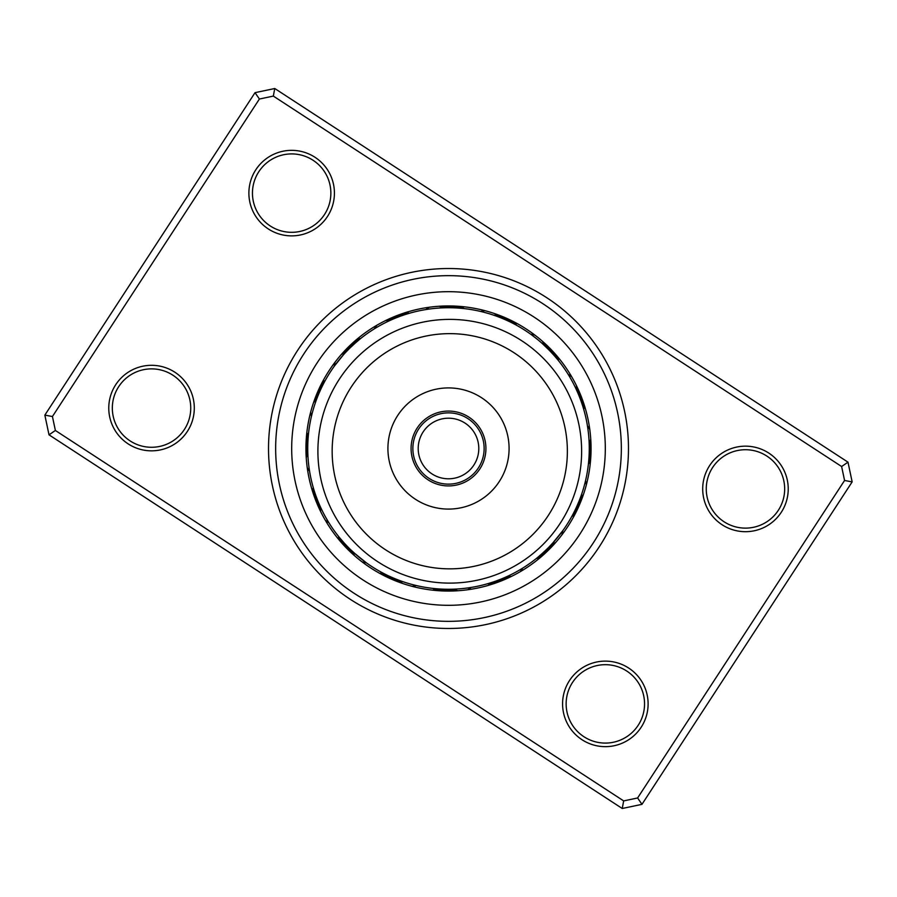 <?xml version="1.0" encoding="UTF-8"?>
<svg xmlns="http://www.w3.org/2000/svg" width="897" height="897" viewBox="0 0 897 897"><rect width="100%" height="100%" fill="white"/><g stroke="black" fill="none" stroke-linecap="round" stroke-linejoin="round"><path stroke-width="1.35" d="M412.867 448.5A35.633 35.633 0 0 0 448.5 484.133A35.633 35.633 0 0 0 484.133 448.5A35.633 35.633 0 0 0 448.5 412.867A35.633 35.633 0 0 0 412.867 448.5M418.204 448.5A30.296 30.296 0 0 0 448.5 478.796A30.296 30.296 0 0 0 478.796 448.5A30.296 30.296 0 0 0 448.5 418.204A30.296 30.296 0 0 0 418.204 448.5M297.726 350.222A179.972 179.972 0 0 1 546.778 297.726A179.972 179.972 0 0 1 599.274 546.778A179.972 179.972 0 0 1 350.222 599.274A179.972 179.972 0 0 1 297.726 350.222M593.298 542.887A172.852 172.852 0 0 0 542.887 303.702A172.852 172.852 0 0 0 303.702 354.113A172.852 172.852 0 0 0 354.113 593.298A172.852 172.852 0 0 0 593.298 542.887A172.852 172.852 0 0 1 354.113 593.298A172.852 172.852 0 0 1 303.702 354.113A172.852 172.852 0 0 1 542.887 303.702A172.852 172.852 0 0 1 593.298 542.887M569.517 680.531A42.764 42.764 0 0 1 628.696 668.063A42.764 42.764 0 0 1 641.176 727.243A42.764 42.764 0 0 1 581.996 739.711A42.764 42.764 0 0 1 569.517 680.531M638.182 725.292A39.199 39.199 0 0 0 626.756 671.046A39.199 39.199 0 0 0 572.499 682.482A39.199 39.199 0 0 0 583.936 736.729A39.199 39.199 0 0 0 638.182 725.292M115.713 384.723A42.764 42.764 0 0 1 174.893 372.244A42.764 42.764 0 0 1 187.361 431.423A42.764 42.764 0 0 1 128.181 443.903A42.764 42.764 0 0 1 115.713 384.723M184.378 429.484A39.199 39.199 0 0 0 172.942 375.238A39.199 39.199 0 0 0 118.696 386.663A39.199 39.199 0 0 0 130.132 440.92A39.199 39.199 0 0 0 184.378 429.484M255.824 169.757A42.764 42.764 0 0 1 315.004 157.289A42.764 42.764 0 0 1 327.483 216.469A42.764 42.764 0 0 1 268.304 228.937A42.764 42.764 0 0 1 255.824 169.757M324.501 214.518A39.199 39.199 0 0 0 313.064 160.271A39.199 39.199 0 0 0 258.818 171.708A39.199 39.199 0 0 0 270.244 225.954A39.199 39.199 0 0 0 324.501 214.518M709.639 465.577A42.764 42.764 0 0 1 768.819 453.097A42.764 42.764 0 0 1 781.287 512.277A42.764 42.764 0 0 1 722.107 524.756A42.764 42.764 0 0 1 709.639 465.577M778.304 510.337A39.199 39.199 0 0 0 766.868 456.08A39.199 39.199 0 0 0 712.622 467.516A39.199 39.199 0 0 0 724.058 521.762A39.199 39.199 0 0 0 778.304 510.337M622.238 808.489L49.01 434.832L44.85 415.109L255.028 92.66L274.762 88.511L847.99 462.168L852.15 481.891L641.972 804.34L622.238 808.489L623.662 800.909L637.61 797.971L844.57 480.478L841.621 466.518L273.338 96.091L259.39 99.029L52.43 416.522L55.379 430.482L623.662 800.909M259.39 99.029L255.028 92.66M274.762 88.511L273.338 96.091M847.99 462.168L841.621 466.518M52.43 416.522L44.85 415.109M852.15 481.891L844.57 480.478M55.379 430.482L49.01 434.832M641.972 804.34L637.61 797.971M322.146 386.428L322.449 385.822A14.969 14.969 113.1 0 0 319.141 388.603A142.556 142.556 0 0 1 329.076 370.652A142.556 142.556 0 0 0 370.652 567.924A142.556 142.556 0 0 0 567.924 526.348A142.556 142.556 0 0 1 561.814 534.993A14.969 14.969 0 0 0 562.733 530.766L553.539 542.225M547.248 548.829L540.969 554.649A14.969 14.969 -44.4 0 0 545.096 553.348A142.556 142.556 0 0 1 520.092 571.77A14.969 14.969 0 0 0 522.559 568.216L520.361 569.55M495.783 581.099L493.305 581.951A14.969 14.969 -21.9 0 0 497.611 582.321A142.556 142.556 0 0 1 467.46 589.789A14.969 14.969 0 0 0 471.104 587.445L468.57 587.838M441.436 589.094L438.824 588.937A14.969 14.969 0.6 0 0 442.67 590.932A142.556 142.556 0 0 1 411.947 586.29A14.969 14.969 0 0 0 416.208 585.517L413.719 584.911M387.953 575.582L385.822 574.551A14.969 14.969 23.1 0 0 388.603 577.859A142.556 142.556 0 0 1 362.007 561.814A14.969 14.969 0 0 0 366.234 562.733L364.35 561.354M343.899 542.707L342.351 540.969A14.969 14.969 45.6 0 0 343.652 545.096A142.556 142.556 0 0 1 325.23 520.092A14.969 14.969 0 0 0 328.784 522.559L327.45 520.361M315.273 493.955L315.049 493.305A14.969 14.969 68.1 0 0 314.679 497.611A142.556 142.556 0 0 1 307.211 467.46A14.969 14.969 0 0 0 309.555 471.104L309.162 468.57M308.019 439.508L308.063 438.824A14.969 14.969 90.6 0 0 306.068 442.67A142.556 142.556 0 0 1 310.71 411.947A14.969 14.969 0 0 0 311.483 416.208L312.089 413.719M567.924 526.348A142.556 142.556 0 0 0 526.348 329.076A142.556 142.556 0 0 0 329.076 370.652A142.556 142.556 0 0 1 526.348 329.076A142.556 142.556 0 0 1 567.924 526.348M313.255 487.564A14.969 14.969 -109.5 0 0 312.694 491.848M314.331 491.096L314.925 492.935M314.118 490.446A14.969 14.969 -110.7 0 0 313.658 494.74M315.049 493.305L315.901 495.783M316.271 496.792L316.944 498.597M316.036 496.153A14.969 14.969 -113.2 0 0 315.755 500.47M317.336 499.607L318.043 501.401M317.09 498.967A14.969 14.969 -114.4 0 0 316.899 503.295M325.006 516.078L324.49 515.125M318.188 501.771A14.969 14.969 64.4 0 0 318.099 506.087M326.486 518.701L325.936 517.76M319.366 504.54A14.969 14.969 63.2 0 0 319.354 508.868M320.879 507.904L321.709 509.653M328.01 521.292L328.784 522.559M320.588 507.287A14.969 14.969 0 0 0 320.678 511.615M308.602 432.836A14.969 14.969 -87 0 0 306.449 436.581M308.243 436.514L308.086 438.431M308.299 435.83A14.969 14.969 -88.2 0 0 306.225 439.62M308.063 438.824L307.906 441.436M307.884 441.829A14.969 14.969 -90.7 0 0 305.978 445.708M307.761 445.517L307.727 447.457M307.772 444.834A14.969 14.969 -91.9 0 0 305.944 448.758M307.727 448.534L307.738 450.462M308.546 463.682L308.433 462.594M307.727 447.85A14.969 14.969 86.9 0 0 305.978 451.808M308.904 466.664L308.77 465.588M307.749 450.855A14.969 14.969 85.7 0 0 306.09 454.846M307.862 454.544L307.951 456.472M309.319 469.647L309.555 471.104M307.828 453.86A14.969 14.969 0 0 0 306.258 457.896M324.916 381.09L324.008 382.795M325.241 380.485A14.969 14.969 -64.5 0 0 321.821 383.131M323.503 383.748L322.628 385.463M323.817 383.142A14.969 14.969 -65.7 0 0 320.453 385.845M322.449 385.822L321.305 388.177M321.137 388.524A14.969 14.969 -68.2 0 0 317.886 391.384M319.612 391.888L318.85 393.66M319.893 391.26A14.969 14.969 -69.4 0 0 316.697 394.187M313.389 408.965L313.703 407.922M318.693 394.03A14.969 14.969 109.4 0 0 315.565 397.012M312.582 411.858L312.862 410.815M317.56 396.81A14.969 14.969 108.2 0 0 314.499 399.871M316.249 400.264L315.598 402.08M311.831 414.773L311.483 416.208M316.484 399.625A14.969 14.969 0 0 0 313.49 402.742M360.65 338.494A14.969 14.969 -42 0 0 356.479 339.627M358.329 340.4A14.969 14.969 -43.2 0 0 354.169 341.611M351.904 343.652A14.969 14.969 135.6 0 1 356.031 342.351L349.752 348.171M349.292 348.619L347.531 350.413M346.253 351.747L350.649 347.296M349.695 345.749A14.969 14.969 -45.7 0 1 353.788 344.358L352.084 345.928M351.086 346.881L349.908 348.014M351.579 346.399A14.969 14.969 -46.9 0 0 347.52 347.879M345.39 350.065A14.969 14.969 131.9 0 1 349.426 348.496L347.789 350.144M343.304 352.286A14.969 14.969 130.7 0 1 347.307 350.637L345.704 352.319M344.773 353.328L343.674 354.539M343.461 354.775L334.267 366.234A14.969 14.969 0 0 1 335.186 362.007M345.244 352.824A14.969 14.969 0 0 0 341.275 354.562M405.152 312.694A14.969 14.969 -19.5 0 1 409.436 313.255L406.935 314.006M406.554 314.118A14.969 14.969 -20.7 0 0 402.26 313.658M403.045 315.273L401.217 315.901M403.695 315.049A14.969 14.969 158.1 0 0 399.389 314.679M400.208 316.271L398.403 316.944M400.847 316.036A14.969 14.969 -23.2 0 0 396.53 315.755M393.705 316.899A14.969 14.969 -24.4 0 1 398.033 317.09L395.599 318.043M380.922 325.006L381.875 324.49M395.229 318.188A14.969 14.969 154.4 0 0 390.913 318.099M378.299 326.486L379.24 325.936M392.46 319.366A14.969 14.969 153.2 0 0 388.132 319.354M389.096 320.879L387.347 321.709M375.708 328.01L374.441 328.784A14.969 14.969 0 0 1 376.908 325.23M389.713 320.588A14.969 14.969 0 0 0 385.385 320.678M464.164 308.602A14.969 14.969 3 0 0 460.419 306.449M457.38 306.225A14.969 14.969 1.8 0 1 461.17 308.299L458.569 308.086M458.176 308.063A14.969 14.969 -179.4 0 0 454.331 306.068M451.292 305.978A14.969 14.969 -0.7 0 1 455.171 307.884L452.559 307.783M448.242 305.944A14.969 14.969 -1.9 0 1 452.166 307.772L449.543 307.727M433.318 308.546L434.406 308.433M449.15 307.727A14.969 14.969 176.9 0 0 445.192 305.978M442.154 306.09A14.969 14.969 175.7 0 1 446.145 307.749L443.533 307.817M430.336 308.904L431.412 308.77M427.353 309.319L425.896 309.555A14.969 14.969 0 0 1 429.54 307.211M443.14 307.828A14.969 14.969 0 0 0 439.104 306.258M513.869 321.821A14.969 14.969 25.5 0 1 516.515 325.241L514.205 324.008M511.155 320.453A14.969 14.969 24.3 0 1 513.858 323.817L511.537 322.628M511.178 322.449A14.969 14.969 -156.9 0 0 508.397 319.141M505.616 317.886A14.969 14.969 21.8 0 1 508.476 321.137L506.099 320.05M505.74 319.893A14.969 14.969 20.6 0 0 502.813 316.697M488.035 313.389L489.078 313.703M502.97 318.693A14.969 14.969 -160.6 0 0 499.988 315.565M485.142 312.582L486.185 312.862M500.19 317.56A14.969 14.969 -161.8 0 0 497.129 314.499M482.227 311.831L480.792 311.483A14.969 14.969 0 0 1 485.053 310.71M497.375 316.484A14.969 14.969 0 0 0 494.258 313.49M557.979 360L558.506 360.65A14.969 14.969 48 0 0 557.373 356.479M556.062 357.679L556.6 358.329A14.969 14.969 46.8 0 0 555.389 354.169M553.348 351.904A14.969 14.969 -134.4 0 1 554.649 356.031L548.829 349.752M548.381 349.292L546.587 347.531M545.253 346.253L544.49 345.536M552.081 353.171L552.642 353.788A14.969 14.969 44.3 0 0 551.251 349.695M550.018 350.974L550.601 351.579A14.969 14.969 43.1 0 0 549.121 347.52M548.504 349.426A14.969 14.969 -138.1 0 0 546.935 345.39M541.115 342.486L546.363 347.307A14.969 14.969 -139.3 0 0 544.714 343.304M540.454 341.914L537.639 339.548A140.773 140.773 0 0 0 339.548 359.361A140.773 140.773 0 0 0 359.361 557.452A140.773 140.773 0 0 0 557.452 537.639A140.773 140.773 0 0 0 537.639 339.548L531.865 335.063M531.17 334.559L530.766 334.267A14.969 14.969 0 0 1 534.993 335.186M544.176 345.244A14.969 14.969 0 0 0 542.438 341.275M584.306 405.152A14.969 14.969 70.5 0 1 583.745 409.436L582.994 406.935M583.342 402.26A14.969 14.969 69.3 0 1 582.882 406.554L582.075 404.065M581.951 403.695A14.969 14.969 -111.9 0 0 582.321 399.389M580.964 400.847A14.969 14.969 66.8 0 0 581.245 396.53M579.911 398.033A14.969 14.969 65.6 0 0 580.101 393.705M571.994 380.922L572.51 381.875M578.812 395.229A14.969 14.969 -115.6 0 0 578.901 390.913M570.514 378.299L571.064 379.24M577.634 392.46A14.969 14.969 -116.8 0 0 577.646 388.132M568.99 375.708L568.216 374.441A14.969 14.969 0 0 1 571.77 376.908M576.412 389.713A14.969 14.969 0 0 0 576.322 385.385M590.551 460.419A14.969 14.969 93 0 1 588.398 464.164L588.667 461.563M588.701 461.17A14.969 14.969 91.8 0 0 590.775 457.38M588.937 458.176A14.969 14.969 -89.4 0 0 590.932 454.331M591.022 451.292A14.969 14.969 89.3 0 1 589.116 455.171L589.217 452.559M591.056 448.242A14.969 14.969 88.1 0 1 589.228 452.166L589.273 449.543M588.454 433.318L588.567 434.406M589.273 449.15A14.969 14.969 -93.1 0 0 591.022 445.192M588.096 430.336L588.23 431.412M589.251 446.145A14.969 14.969 -94.3 0 0 590.91 442.154M587.681 427.353L587.445 425.896A14.969 14.969 0 0 1 589.789 429.54M589.172 443.14A14.969 14.969 0 0 0 590.742 439.104M575.179 513.869A14.969 14.969 115.5 0 1 571.759 516.515L572.992 514.205M573.183 513.858A14.969 14.969 114.3 0 0 576.547 511.155M574.551 511.178A14.969 14.969 -66.9 0 0 577.859 508.397M579.114 505.616A14.969 14.969 111.8 0 1 575.863 508.476L576.95 506.099M580.303 502.813A14.969 14.969 110.6 0 1 577.107 505.74L578.15 503.34M583.611 488.035L583.297 489.078M578.307 502.97A14.969 14.969 -70.6 0 0 581.435 499.988M582.501 497.129A14.969 14.969 -71.8 0 1 579.44 500.19L580.381 497.745M584.418 485.142L584.138 486.185M585.169 482.227L585.517 480.792A14.969 14.969 0 0 1 586.29 485.053M580.516 497.375A14.969 14.969 0 0 0 583.51 494.258M537 557.979L536.35 558.506A14.969 14.969 138 0 0 540.521 557.373M539.321 556.062L538.671 556.6A14.969 14.969 136.8 0 0 542.831 555.389M547.708 548.381L549.469 546.587M550.747 545.253L546.351 549.704M543.829 552.081L543.212 552.642A14.969 14.969 134.3 0 0 547.305 551.251M546.026 550.018L545.421 550.601A14.969 14.969 133.1 0 0 549.48 549.121M548.168 547.91L553.483 542.293M553.898 541.81L554.604 541.014M556.734 538.503L557.407 537.695M547.574 548.504A14.969 14.969 -48.1 0 0 551.61 546.935M553.696 544.714A14.969 14.969 -49.3 0 1 549.693 546.363L555.456 540.028M555.871 539.546L559.537 535.038M552.328 543.56L562.733 530.766M551.756 544.176A14.969 14.969 0 0 0 555.725 542.438M491.848 584.306A14.969 14.969 160.5 0 1 487.564 583.745L490.065 582.994M494.74 583.342A14.969 14.969 159.3 0 1 490.446 582.882L492.935 582.075M496.153 580.964A14.969 14.969 156.8 0 0 500.47 581.245M498.967 579.911A14.969 14.969 155.6 0 0 503.295 580.101M516.078 571.994L515.125 572.51M501.771 578.812A14.969 14.969 -25.6 0 0 506.087 578.901M508.868 577.646A14.969 14.969 -26.8 0 1 504.54 577.634L506.928 576.569M521.292 568.99L522.559 568.216M507.287 576.412A14.969 14.969 0 0 0 511.615 576.322M432.836 588.398A14.969 14.969 -177 0 0 436.581 590.551M435.83 588.701A14.969 14.969 -178.2 0 0 439.62 590.775M445.708 591.022A14.969 14.969 179.3 0 1 441.829 589.116L444.441 589.217M444.834 589.228A14.969 14.969 178.1 0 0 448.758 591.056M463.682 588.454L462.594 588.567M447.85 589.273A14.969 14.969 -3.1 0 0 451.808 591.022M466.664 588.096L465.588 588.23M450.855 589.251A14.969 14.969 -4.3 0 0 454.846 590.91M469.647 587.681L471.104 587.445M453.86 589.172A14.969 14.969 0 0 0 457.896 590.742M381.09 572.084L382.795 572.992M380.485 571.759A14.969 14.969 -154.5 0 0 383.131 575.179M383.748 573.497L385.463 574.372M383.142 573.183A14.969 14.969 -155.7 0 0 385.845 576.547M385.822 574.551L388.177 575.695M388.524 575.863A14.969 14.969 -158.2 0 0 391.384 579.114M391.26 577.107A14.969 14.969 -159.4 0 0 394.187 580.303M408.965 583.611L407.922 583.297M394.03 578.307A14.969 14.969 19.4 0 0 397.012 581.435M411.858 584.418L410.815 584.138M396.81 579.44A14.969 14.969 18.2 0 0 399.871 582.501M414.773 585.169L416.208 585.517M399.625 580.516A14.969 14.969 0 0 0 402.742 583.51M338.931 536.888L339.963 538.144M338.494 536.35A14.969 14.969 -132 0 0 339.627 540.521M340.4 538.671A14.969 14.969 -133.2 0 0 341.611 542.831M345.749 547.305A14.969 14.969 -135.7 0 1 344.358 543.212L345.928 544.916M347.879 549.48A14.969 14.969 -136.9 0 1 346.399 545.421L348.014 547.092M349.572 548.65L348.496 547.574A14.969 14.969 41.9 0 0 350.065 551.61M357.354 555.781L350.637 549.693A14.969 14.969 40.7 0 0 352.286 553.696M353.732 552.597L366.234 562.733M353.463 552.35L352.824 551.756A14.969 14.969 0 0 0 354.562 555.725M352.824 551.756L354.539 553.326M351.848 346.152L352.88 345.188M354.169 344.011L359.652 339.313M349.684 348.238L350.693 347.262M351.96 346.04L357.331 341.23M336.05 363.812L337.463 361.962M374.441 328.784L376.639 327.45M425.896 309.555L428.43 309.162M480.792 311.483L483.281 312.089M346.152 545.152L345.188 544.12M344.011 542.831L339.313 537.348M356.782 555.288L355.021 553.763M530.766 334.267L532.65 335.646M535.576 337.889L536.339 338.494M519.98 569.774L517.76 571.064M553.438 542.337L548.493 547.585M551.509 544.445L550.545 545.466M549.334 546.733L544.165 551.767M547.316 548.762L546.307 549.738M545.04 550.96L539.669 555.77M545.152 550.848L544.12 551.812M542.831 552.989L537.348 557.687M585.517 480.792L584.911 483.281M587.445 425.896L587.838 428.43M568.216 374.441L569.55 376.639M540.308 341.779L541.171 342.542M542.147 343.394L549.704 350.649M544.344 345.401L545.466 346.455M546.733 347.666L551.767 352.835M548.762 349.684L549.738 350.693M550.96 351.96L555.77 357.331M550.848 351.848L551.812 352.88M552.989 354.169L557.687 359.652M499.001 558.046A117.608 117.608 0 0 0 556.566 402.002A117.608 117.608 0 0 0 400.522 344.448A117.608 117.608 0 0 0 342.957 500.481A117.608 117.608 0 0 0 499.001 558.046M394.557 331.498A131.859 131.859 0 0 1 569.517 396.037A131.859 131.859 0 0 1 504.977 570.997A131.859 131.859 0 0 1 330.018 506.457A131.859 131.859 0 0 1 394.557 331.498M432.836 414.515A37.416 37.416 0 0 0 414.515 464.164A37.416 37.416 0 0 0 464.164 482.485A37.416 37.416 0 0 0 482.485 432.836A37.416 37.416 0 0 0 432.836 414.515M423.137 393.48A60.581 60.581 0 0 0 393.48 473.863A60.581 60.581 0 0 0 473.863 503.52A60.581 60.581 0 0 0 503.52 423.137A60.581 60.581 0 0 0 423.137 393.48M579.866 534.13A156.807 156.807 0 0 1 362.87 579.866A156.807 156.807 0 0 1 317.134 362.87A156.807 156.807 0 0 1 534.13 317.134A156.807 156.807 0 0 1 579.866 534.13"/></g></svg>
